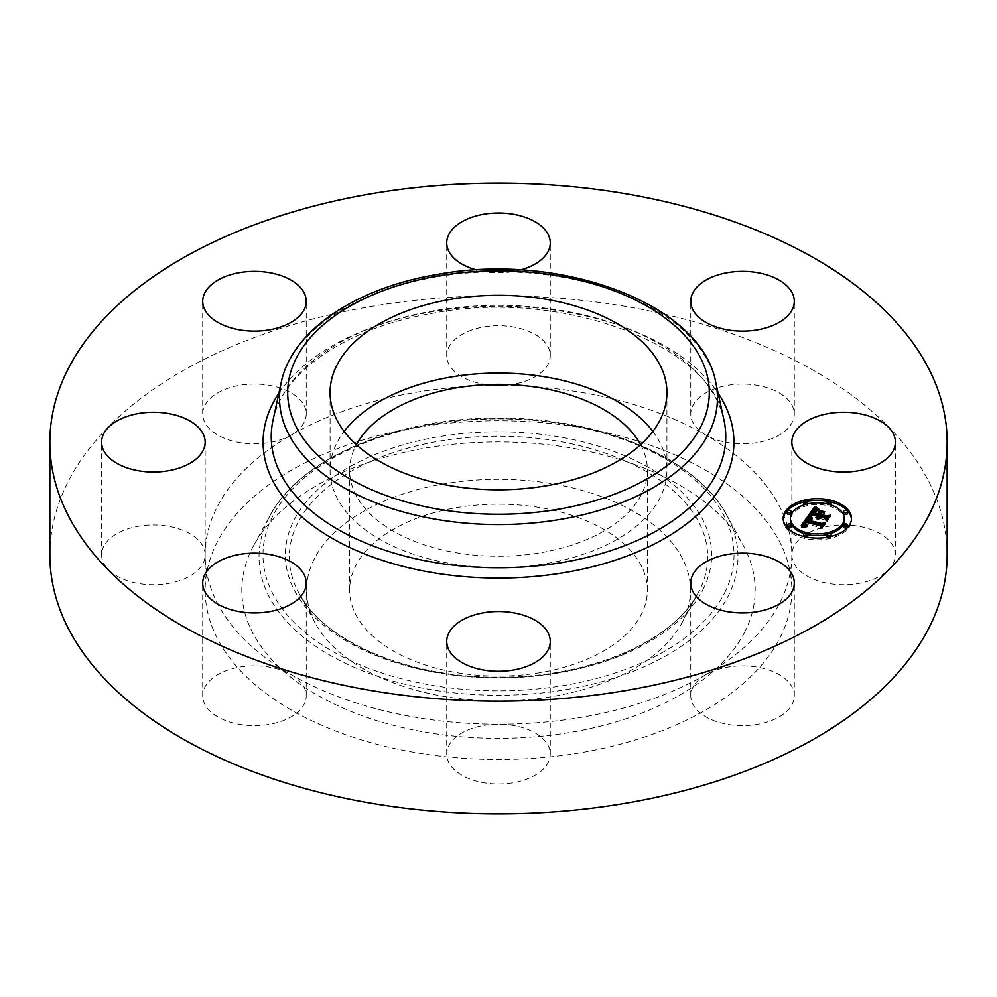 <?xml version="1.0" encoding="UTF-8"?>
<svg xmlns="http://www.w3.org/2000/svg" width="997" height="997" viewBox="0 0 997 997"><rect width="100%" height="100%" fill="white"/><g stroke="black" fill="none" stroke-linecap="round" stroke-linejoin="round"><path stroke-width="0.75" stroke-dasharray="4.99 3.74" d="M652.861 431.439A168.418 97.232 180 0 1 660.101 442.942A168.418 97.232 180 0 1 666.918 470.322A168.418 97.232 180 0 1 522.453 566.57A168.418 97.232 180 0 1 336.899 497.702A168.418 97.232 180 0 1 330.082 470.322A168.418 97.232 180 0 1 344.139 431.439M640.622 444.712A148.877 85.954 180 0 1 647.377 470.322A148.877 85.954 180 0 1 540.411 552.799A148.877 85.954 180 0 1 349.623 470.322A148.877 85.954 180 0 1 356.378 444.712M540.411 672.614A148.877 85.954 180 0 1 349.623 590.137A148.877 85.954 180 0 1 456.589 507.66A148.877 85.954 180 0 1 647.377 590.137A148.877 85.954 180 0 1 540.411 672.614M682.683 621.343A191.947 110.829 180 0 1 681.599 623.399A191.947 110.829 180 0 1 498.5 700.966A191.947 110.829 180 0 1 315.401 623.399A191.947 110.829 180 0 1 314.317 558.931A191.947 110.829 180 0 1 552.537 483.794A191.947 110.829 180 0 1 682.683 621.343M744.809 631.861A256.703 148.204 180 0 1 426.23 732.346A256.703 148.204 180 0 1 252.191 548.412A256.703 148.204 180 0 1 253.637 545.658A256.703 148.204 180 0 1 498.5 441.933A256.703 148.204 180 0 1 743.363 545.658A256.703 148.204 180 0 1 744.809 631.861M415.911 427.626A293.342 169.365 180 0 1 791.842 590.137A293.342 169.365 180 0 1 581.089 752.648A293.342 169.365 180 0 1 205.158 590.137A293.342 169.365 180 0 1 415.911 427.626M705.926 674.62A293.342 169.365 180 0 1 581.089 717.366A293.342 169.365 180 0 1 498.5 724.221A293.342 169.365 180 0 1 291.074 674.62A293.342 169.365 180 0 1 205.158 554.855A293.342 169.365 180 0 1 291.074 435.103A293.342 169.365 180 0 1 415.911 392.344A293.342 169.365 180 0 1 498.5 385.49A293.342 169.365 180 0 1 705.926 435.103A293.342 169.365 180 0 1 791.842 554.855A293.342 169.365 180 0 1 705.926 674.62A51.769 29.885 180 0 1 792.204 687.332A51.769 29.885 180 0 1 794.297 695.744A51.769 29.885 180 0 1 749.894 725.33A51.769 29.885 180 0 1 692.865 704.169A51.769 29.885 180 0 1 690.771 695.744A51.769 29.885 180 0 1 705.926 674.62M49.85 554.855A448.65 259.021 180 0 1 372.193 306.303A448.65 259.021 180 0 1 947.15 554.855M178.201 528.634A51.769 29.885 180 0 1 205.158 554.855A51.769 29.885 180 0 1 128.563 581.089A51.769 29.885 180 0 1 101.619 554.855A51.769 29.885 180 0 1 178.201 528.634M304.135 405.555A51.769 29.885 180 0 1 306.229 413.967A51.769 29.885 180 0 1 291.074 435.103A51.769 29.885 180 0 1 204.796 422.379A51.769 29.885 180 0 1 202.703 413.967A51.769 29.885 180 0 1 247.106 384.381A51.769 29.885 180 0 1 304.135 405.555M543.926 369.937A51.769 29.885 180 0 1 498.5 385.49A51.769 29.885 180 0 1 446.731 355.605A51.769 29.885 180 0 1 453.074 341.273A51.769 29.885 180 0 1 511.311 326.655A51.769 29.885 180 0 1 550.269 355.605A51.769 29.885 180 0 1 543.926 369.937M757.109 442.643A51.769 29.885 180 0 1 705.926 435.103A51.769 29.885 180 0 1 690.771 413.967A51.769 29.885 180 0 1 727.96 385.291A51.769 29.885 180 0 1 794.297 413.967A51.769 29.885 180 0 1 757.109 442.643M818.799 581.089A51.769 29.885 180 0 1 791.842 554.855A51.769 29.885 180 0 1 868.437 528.634A51.769 29.885 180 0 1 895.381 554.855A51.769 29.885 180 0 1 818.799 581.089M453.074 739.774A51.769 29.885 180 0 1 498.5 724.221A51.769 29.885 180 0 1 550.269 754.106A51.769 29.885 180 0 1 543.926 768.438A51.769 29.885 180 0 1 485.689 783.069A51.769 29.885 180 0 1 446.731 754.106A51.769 29.885 180 0 1 453.074 739.774M239.891 667.068A51.769 29.885 180 0 1 291.074 674.62A51.769 29.885 180 0 1 306.229 695.744A51.769 29.885 180 0 1 269.04 724.433A51.769 29.885 180 0 1 202.703 695.744A51.769 29.885 180 0 1 239.891 667.068M520.434 269.963A51.769 29.885 180 0 1 476.566 269.963M831.099 502.027A34.172 19.728 0 0 0 830.414 501.865A34.172 19.728 0 0 0 827.56 501.254M807.134 501.254A34.172 19.728 0 0 0 803.594 502.027M783.206 519.238A34.172 19.728 0 0 0 783.181 520.085A34.172 19.728 0 0 0 804.267 538.305A34.172 19.728 0 0 0 851.513 520.085A34.172 19.728 0 0 0 851.475 519.238M804.429 533.719A26.919 15.541 0 0 0 807.047 534.442A26.919 15.541 0 0 0 807.72 534.604M826.974 534.604A26.919 15.541 0 0 0 830.252 533.719M844.26 520.085A26.919 15.541 0 0 0 827.647 505.728A26.919 15.541 0 0 0 790.422 520.085M791.194 513.33A2.069 1.196 0 0 0 789.923 512.234A2.069 1.196 0 0 0 787.057 513.33M826.974 503.884A2.069 1.196 0 0 0 828.245 504.893A2.069 1.196 0 0 0 830.252 504.756M831.099 503.797A2.069 1.196 0 0 0 829.828 502.687A2.069 1.196 0 0 0 826.962 503.797M804.429 504.756A2.069 1.196 0 0 0 804.866 504.893A2.069 1.196 0 0 0 807.72 503.884M807.732 503.797A2.069 1.196 0 0 0 806.448 502.687A2.069 1.196 0 0 0 803.582 503.797M847.637 526.827A2.069 1.196 0 0 0 846.353 525.731A2.069 1.196 0 0 0 843.487 526.827M847.637 513.33A2.069 1.196 0 0 0 846.353 512.234A2.069 1.196 0 0 0 843.487 513.33M807.732 536.374A2.069 1.196 0 0 0 806.448 535.264A2.069 1.196 0 0 0 803.582 536.374M803.594 536.448A2.069 1.196 0 0 0 804.866 537.483A2.069 1.196 0 0 0 807.134 537.221M791.194 526.827A2.069 1.196 0 0 0 789.923 525.731A2.069 1.196 0 0 0 787.057 526.827M831.099 536.374A2.069 1.196 0 0 0 829.828 535.264A2.069 1.196 0 0 0 826.962 536.374M827.56 537.221A2.069 1.196 0 0 0 828.245 537.483A2.069 1.196 0 0 0 831.099 536.448M808.43 515.399L808.43 517.082L810.985 516.434L816.805 517.829L817.627 519.873L817.964 518.104L818.612 519.699L818.986 518.353L824.918 519.773L825.778 521.493L828.582 517.58L827.124 517.929M810.985 514.751L810.985 516.434M819.11 516.508L820.419 514.689L823.659 513.904L820.344 513.106M819.297 512.857L817.889 512.52L819.297 514.352M818.3 515.511L813.116 514.278L816.381 511.411L814.213 512.259L812.592 514.39L818.3 515.748M811.496 514.689L814.026 511.76L817.565 511.112L815.259 509.641M809.913 515.013L808.43 517.082M816.767 519.175L816.805 517.829M816.68 517.331L816.68 518.079M816.605 517.119L816.605 518.315M816.58 516.857L816.58 518.54M816.593 517.069L816.593 518.764M816.655 517.281L816.655 518.963M816.917 517.667L816.917 519.362M817.104 517.854L817.104 519.537M817.341 518.016L817.341 519.711M817.889 518.178L817.889 519.873M817.777 518.178L817.777 519.711M817.677 518.178L817.677 519.562M817.528 518.128L817.528 518.938M817.552 517.094L817.552 518.789M817.602 516.945L817.602 518.639M817.665 516.795L817.665 518.49M817.764 516.645L817.764 518.34M817.864 516.533L817.864 518.216M817.964 516.421L817.964 518.104M818.612 519.699L818.612 518.266M818.512 519.562L818.512 518.415M818.437 519.425L818.437 518.565M818.375 517.593L818.375 518.714M818.338 517.318L818.338 519.001M818.387 517.593L818.387 519.287M819.011 517.929L819.011 519.611M818.923 517.942L818.923 519.487M818.861 517.954L818.861 519.362M818.811 517.966L818.811 519.225M818.774 517.156L818.774 518.851M818.799 517.032L818.799 518.727M818.849 516.907L818.849 518.602M818.898 516.782L818.898 518.477M818.986 516.658L818.986 518.353M824.918 518.079L824.918 519.773M825.778 519.811L825.778 521.493M828.582 515.898L828.582 517.58M820.419 512.994L820.419 514.689M823.659 512.209L823.659 513.904M817.889 510.825L817.889 512.52M813.116 512.819L813.116 514.278M813.228 512.383L813.228 514.078M813.34 512.196L813.34 513.891M813.452 512.022L813.452 513.717M813.552 511.86L813.552 513.555M813.652 511.723L813.652 513.405M813.789 511.536L813.789 513.218M814.051 511.199L814.051 512.882M814.188 511.037L814.188 512.732M814.312 510.9L814.312 512.595M814.437 510.776L814.437 512.458M814.549 510.651L814.549 512.346M814.674 510.539L814.674 512.234M814.898 510.364L814.898 512.047M815.135 510.202L815.135 511.897M815.396 510.065L815.396 511.76M815.696 509.941L815.696 511.623M816.381 509.716L816.381 511.411M815.708 509.928L815.708 511.498M815.384 510.078L815.384 511.586M815.072 510.24L815.072 511.71M814.773 510.464L814.773 511.86M814.487 510.713L814.487 512.047M814.213 511.012L814.213 512.259M813.702 511.66L813.702 512.782M813.465 512.009L813.465 513.094M813.016 512.794L813.016 513.742M812.879 512.77L812.879 513.953M812.592 512.695L812.592 514.39M811.72 512.707L811.72 514.402M812.281 511.947L812.281 513.629M812.592 511.486L812.592 513.181M812.767 511.249L812.767 512.944M812.941 511.025L812.941 512.72M813.128 510.825L813.128 512.52M813.303 510.638L813.303 512.333M813.477 510.476L813.477 512.171M813.664 510.327L813.664 512.009M813.839 510.19L813.839 511.885M814.026 510.065L814.026 511.76M814.213 509.966L814.213 511.66M814.387 509.878L814.387 511.573M814.586 509.816L814.586 511.498M814.811 509.741L814.811 511.436M815.06 509.679L815.06 511.374M815.334 509.629L815.334 511.324M815.646 509.579L815.646 511.274M815.995 510.202L815.97 511.224M816.331 509.504L816.331 511.187M816.717 509.467L816.717 511.162M817.565 509.43L817.565 511.112M816.481 509.492L816.481 510.501M816.306 509.504L816.306 510.389M816.144 509.517L816.144 510.29M802.423 525.643L801.202 527.388L806.299 527.263L804.143 526.042L805.19 523.761L805.464 526.266L807.047 526.964L805.476 525.78L806.224 524.011L819.945 527.301L820.768 528.796L823.372 525.157L821.877 525.556M801.202 525.706L801.202 527.388M805.414 524.534L805.464 526.266M806.311 522.067L808.131 520.247L811.259 519.973L808.704 518.39L808.717 520.085M801.762 525.681L801.762 527.363M802.323 525.656L802.323 527.338M802.859 525.631L802.859 527.326M803.383 525.618L803.383 527.313M803.894 525.618L803.894 527.313M804.392 525.618L804.392 527.301M804.878 525.618L804.878 527.313M805.339 525.631L805.339 527.326M805.8 525.643L805.8 527.338M806.299 525.569L806.299 527.263M805.975 525.618L805.975 527.164M805.676 525.643L805.676 527.077M805.402 525.631L805.402 526.964M805.152 525.631L805.152 526.865M804.94 525.618L804.94 526.765M804.741 525.618L804.741 526.653M804.567 525.618L804.567 526.541M804.429 525.618L804.429 526.416M804.305 525.618L804.305 526.304M804.105 523.761L804.105 525.444M804.143 523.587L804.143 525.282M804.218 523.413L804.218 525.095M804.305 523.226L804.305 524.921M804.417 523.026L804.417 524.721M804.554 522.827L804.554 524.522M804.666 522.677L804.666 524.372M804.778 522.528L804.778 524.223M804.903 522.378L804.903 524.073M805.04 522.229L805.028 525.581M805.19 522.079L805.19 523.761M805.439 525.307L805.451 524.497M805.339 526.154L805.327 524.671M805.227 526.055L805.227 524.833M805.152 524.235L805.152 525.008M805.09 525.83L805.09 525.157M805.04 524.023L805.04 525.307M805.028 523.761L805.028 525.444M805.053 524.023L805.053 525.706M805.626 524.684L805.626 526.366M806 524.883L806 526.578M806.224 524.983L806.224 526.678M806.747 525.182L806.747 526.865M807.047 525.269L807.047 526.964M807.196 525.07L807.196 526.752M806.934 525.232L806.934 526.678M806.698 525.157L806.698 526.59M806.274 525.008L806.274 526.428M806.099 524.921L806.099 526.341M805.601 524.659L805.601 525.967M805.476 524.584L805.476 525.78M805.426 524.534L805.426 525.556M805.426 523.749L805.426 525.444M805.476 523.487L805.476 525.182M805.539 523.35L805.539 525.033M805.601 523.201L805.601 524.896M805.701 523.051L805.701 524.734M806.224 522.328L806.224 524.011M819.945 525.606L819.945 527.301M820.768 527.101L820.768 528.796M823.372 523.462L823.372 525.157M806.399 520.222L806.399 521.917M806.486 520.085L806.486 521.767M806.573 519.936L806.573 521.63M806.673 519.786L806.673 521.481M806.772 519.649L806.772 521.331M806.897 519.474L806.897 521.169M807.034 519.325L807.034 521.007M807.171 519.175L807.171 520.87M807.321 519.038L807.321 520.733M807.47 518.914L807.47 520.608M807.632 518.814L807.632 520.496M807.794 518.714L807.832 521.78L809.763 520.172L807.258 521.942L821.64 525.382L824.507 524.808L821.777 528.634L825.204 524.459L821.702 525.107L807.832 521.78M807.956 518.627L807.956 520.322M808.131 518.552L808.131 520.247M808.318 518.49L808.318 520.185M808.505 518.44L808.505 520.122M808.941 518.353L808.941 520.048M809.178 518.328L809.178 520.023M809.427 518.926L809.427 520.01M809.714 519.125L809.701 519.998M810 518.303L810 519.998M810.299 518.315L810.299 519.998M810.96 518.353L810.96 520.048M811.259 518.278L811.259 519.973M811.035 518.34L811.035 519.861M810.81 518.34L810.81 519.749M810.411 518.315L810.411 519.537M810.225 518.315L810.225 519.437M810.038 518.303L810.038 519.325M809.876 518.303L809.876 519.225M809.564 518.315L809.564 519.026M818.786 510.601L818.425 512.209L824.743 513.48L818.786 512.047M818.425 510.514L818.425 512.209M824.382 511.947L824.382 513.629M824.743 511.785L824.743 513.48M809.153 518.029L809.153 516.334L808.804 517.68L812.331 519.649L809.14 517.53M808.804 515.985L808.804 517.68M808.966 516.159L808.966 517.842M809.39 516.521L809.39 518.216M809.651 516.72L809.651 518.403M809.95 516.92L809.95 518.614M810.287 517.131L810.287 518.826M810.648 517.356L810.648 519.051M811.483 517.829L811.483 519.512M812.057 518.128L812.057 519.823M812.331 517.954L812.331 519.649M811.87 518.029L811.87 519.387M811.446 517.804L811.446 519.15M810.686 517.368L810.686 518.689M810.349 517.169L810.349 518.477M810.038 516.982L810.038 518.266M809.763 516.795L809.763 518.066M809.527 516.62L809.527 517.879M809.315 516.458L809.315 517.692M815.633 507.224L815.558 508.831L818.836 510.863L815.633 508.42M815.297 506.812L815.297 508.507M815.558 507.137L815.558 508.831M815.833 507.436L815.833 509.131M816.119 507.735L816.119 509.417M816.418 508.009L816.418 509.691M816.742 508.258L816.742 509.953M817.066 508.495L817.066 510.19M817.415 508.719L817.415 510.414M817.764 508.931L817.764 510.614M818.138 509.118L818.138 510.813M818.512 509.293L818.512 510.975M818.836 509.168L818.836 510.863M818.487 509.28L818.487 510.701M818.163 509.131L818.163 510.514M817.827 508.956L817.827 510.327M817.503 508.769L817.503 510.103M817.179 508.57L817.179 509.866M816.867 508.345L816.867 509.617M816.555 508.109L816.555 509.342M816.244 507.834L816.244 509.056M815.932 507.548L815.932 508.744M809.763 518.477L809.763 520.172M809.614 518.54L809.614 520.172M809.078 518.814L809.078 520.247M808.854 518.963L808.854 520.322M808.467 519.263L808.467 520.521M808.28 519.449L808.28 520.671M808.081 519.686L808.081 520.858M807.981 519.836L807.981 520.97M807.769 520.372L807.769 521.219M807.67 520.347L807.67 521.356M807.558 520.322L807.558 521.506M807.258 520.247L807.258 521.942M821.64 523.687L821.64 525.382M824.507 523.737L824.507 524.808M821.777 526.939L821.777 528.634M822.276 526.84L822.276 528.535M825.204 522.777L825.204 524.459M821.702 523.674L821.702 525.107M807.969 519.861L807.969 521.543M808.044 519.749L808.044 521.431M808.168 519.587L808.168 521.269M808.305 519.437L808.305 521.119M808.442 519.287L808.442 520.982M808.766 519.013L808.766 520.708M808.941 518.889L808.941 520.584M809.128 518.776L809.128 520.471M809.539 518.565L809.539 520.26M821.927 512.782L821.927 514.477L820.244 516.222L826.687 517.755L829.978 517.194L826.849 521.556L830.675 516.832L826.663 517.518L820.755 516.11L821.927 514.477M821.391 513.53L821.391 514.614M820.244 514.527L820.244 516.222M826.687 516.06L826.687 517.755M829.978 516.11L829.978 517.194M826.849 519.861L826.849 521.556M827.36 519.761L827.36 521.443M830.675 515.15L830.675 516.832M826.663 516.06L826.663 517.518M820.755 514.651L820.755 516.11M297.779 522.989A209.183 120.774 0 0 0 298.963 593.24A209.183 120.774 0 0 0 498.5 677.761A209.183 120.774 0 0 0 698.037 593.24A209.183 120.774 0 0 0 699.221 590.984A209.183 120.774 0 0 0 557.398 441.098A209.183 120.774 0 0 0 297.779 522.989M703.01 589.501A213.121 123.042 0 0 0 558.507 436.786A213.121 123.042 0 0 0 293.99 520.21A213.121 123.042 0 0 0 438.493 672.925A213.121 123.042 0 0 0 703.01 589.501M724.495 593.14A235.529 135.978 0 0 0 564.813 424.386A235.529 135.978 0 0 0 272.505 516.571A235.529 135.978 0 0 0 432.187 685.338A235.529 135.978 0 0 0 724.495 593.14M268.729 518.066A239.467 138.247 0 0 0 431.078 689.65A239.467 138.247 0 0 0 728.271 595.907A239.467 138.247 0 0 0 726.925 515.486A239.467 138.247 0 0 0 498.5 418.728A239.467 138.247 0 0 0 270.075 515.486A239.467 138.247 0 0 0 268.729 518.066M281.241 382.374A218.966 126.42 180 0 1 436.848 276.83A218.966 126.42 180 0 1 715.759 382.374M273.016 420.198A227.254 131.205 180 0 1 434.518 310.653A227.254 131.205 180 0 1 723.984 420.198C713.615 346.757 563.392 287.959 433.608 313.133C347.542 326.879 281.815 372.691 273.016 420.198M278.898 393.167A235.417 135.916 180 0 1 432.224 311.725A235.417 135.916 180 0 1 718.102 393.167M813.303 512.259L813.303 513.318M813.153 512.508L813.153 513.53M812.754 512.732L812.754 514.153M817.328 509.43L817.328 510.987M816.879 509.455L816.879 510.726M816.68 509.467L816.68 510.614M349.623 590.137L349.623 470.322M647.377 590.137L647.377 470.322M681.599 623.399L698.037 593.24C673.561 641.083 589.215 677.549 500.32 677.113C410.178 678.483 323.738 641.781 298.963 593.24L315.401 623.399M791.842 442.145L791.842 590.137M205.158 442.145L205.158 590.137M101.619 554.855L101.619 442.145M202.703 413.967L202.703 301.256M306.229 413.967L306.229 301.256M550.269 355.605L550.269 242.894M446.731 355.605L446.731 242.894M794.297 413.967L794.297 301.256M690.771 413.967L690.771 301.256M895.381 554.855L895.381 442.145M794.297 695.744L794.297 583.033M690.771 695.744L690.771 583.033M446.731 754.106L446.731 641.395M550.269 754.106L550.269 641.395M202.703 695.744L202.703 583.033M306.229 695.744L306.229 583.033M253.637 545.658L270.075 515.486C300.159 457.648 398.252 416.821 500.457 418.104C601.316 417.818 697.19 458.421 726.925 515.486L743.363 545.658M666.918 392.544L666.918 470.322M330.082 392.544L330.082 470.322M783.181 518.39L783.181 520.085M851.513 518.39L851.513 520.085"/><path stroke-width="1.5" d="M344.139 431.439A168.418 97.232 180 0 1 498.5 373.09A168.418 97.232 180 0 1 652.861 431.439M356.378 444.712A148.877 85.954 180 0 1 456.589 387.845A148.877 85.954 180 0 1 640.622 444.712M947.15 442.145L947.15 554.855A448.65 259.021 180 0 1 624.807 803.408A448.65 259.021 180 0 1 49.85 554.855L49.85 442.145A448.65 259.021 180 0 1 372.193 193.592A448.65 259.021 180 0 1 947.15 442.145A448.65 259.021 180 0 1 624.807 690.697A448.65 259.021 180 0 1 49.85 442.145M128.563 468.366A51.769 29.885 180 0 1 101.619 442.145A51.769 29.885 180 0 1 178.201 415.911A51.769 29.885 180 0 1 205.158 442.145A51.769 29.885 180 0 1 128.563 468.366M204.796 309.668A51.769 29.885 180 0 1 202.703 301.256A51.769 29.885 180 0 1 247.106 271.67A51.769 29.885 180 0 1 304.135 292.831A51.769 29.885 180 0 1 306.229 301.256A51.769 29.885 180 0 1 261.825 330.83A51.769 29.885 180 0 1 204.796 309.668M476.566 269.963A51.769 29.885 180 0 1 446.731 242.894A51.769 29.885 180 0 1 453.074 228.562A51.769 29.885 180 0 1 511.311 213.931A51.769 29.885 180 0 1 550.269 242.894A51.769 29.885 180 0 1 543.926 257.226A51.769 29.885 180 0 1 520.434 269.963M727.96 272.567A51.769 29.885 180 0 1 794.297 301.256A51.769 29.885 180 0 1 757.109 329.932A51.769 29.885 180 0 1 690.771 301.256A51.769 29.885 180 0 1 727.96 272.567M868.437 415.911A51.769 29.885 180 0 1 895.381 442.145A51.769 29.885 180 0 1 818.799 468.366A51.769 29.885 180 0 1 791.842 442.145A51.769 29.885 180 0 1 868.437 415.911M792.204 574.621A51.769 29.885 180 0 1 794.297 583.033A51.769 29.885 180 0 1 749.894 612.619A51.769 29.885 180 0 1 692.865 591.445A51.769 29.885 180 0 1 690.771 583.033A51.769 29.885 180 0 1 735.175 553.447A51.769 29.885 180 0 1 792.204 574.621M543.926 655.727A51.769 29.885 180 0 1 485.689 670.345A51.769 29.885 180 0 1 446.731 641.395A51.769 29.885 180 0 1 453.074 627.063A51.769 29.885 180 0 1 511.311 612.432A51.769 29.885 180 0 1 550.269 641.395A51.769 29.885 180 0 1 543.926 655.727M269.04 611.709A51.769 29.885 180 0 1 202.703 583.033A51.769 29.885 180 0 1 239.891 554.357A51.769 29.885 180 0 1 306.229 583.033A51.769 29.885 180 0 1 269.04 611.709M660.101 365.176A168.418 97.232 180 0 1 666.918 392.544A168.418 97.232 180 0 1 522.453 488.792A168.418 97.232 180 0 1 336.899 419.924A168.418 97.232 180 0 1 330.082 392.544A168.418 97.232 180 0 1 474.547 296.308A168.418 97.232 180 0 1 660.101 365.176M804.267 536.623A34.172 19.728 180 0 1 783.181 518.39A34.172 19.728 180 0 1 830.414 500.17A34.172 19.728 180 0 1 851.513 518.39A34.172 19.728 180 0 1 804.267 536.623M827.56 501.254A34.172 19.728 0 0 0 807.134 501.254M803.594 502.027A34.172 19.728 0 0 0 783.206 519.238M851.475 519.238A34.172 19.728 0 0 0 831.099 502.027M807.72 534.604A26.919 15.541 0 0 0 826.974 534.604M830.252 533.719A26.919 15.541 0 0 0 844.26 520.085L844.26 518.39A26.919 15.541 180 0 1 807.047 532.747A26.919 15.541 180 0 1 790.422 518.39A26.919 15.541 180 0 1 827.647 504.033A26.919 15.541 180 0 1 844.26 518.39M790.422 518.39L790.422 520.085A26.919 15.541 0 0 0 804.429 533.719M787.057 511.648L787.057 513.33A2.069 1.196 0 0 0 788.34 514.44A2.069 1.196 0 0 0 791.194 513.33L791.194 511.648A2.069 1.196 180 0 1 788.34 512.745A2.069 1.196 180 0 1 787.057 511.648A2.069 1.196 180 0 1 789.923 510.539A2.069 1.196 180 0 1 791.194 511.648M830.252 504.756A2.069 1.196 0 0 0 831.099 503.797L831.099 502.102A2.069 1.196 180 0 1 828.245 503.211A2.069 1.196 180 0 1 826.962 502.102A2.069 1.196 180 0 1 829.828 500.993A2.069 1.196 180 0 1 831.099 502.102M826.962 502.102L826.962 503.797A2.069 1.196 0 0 0 826.974 503.884M807.72 503.884A2.069 1.196 0 0 0 807.732 503.797L807.732 502.102A2.069 1.196 180 0 1 804.866 503.211A2.069 1.196 180 0 1 803.582 502.102A2.069 1.196 180 0 1 806.448 500.993A2.069 1.196 180 0 1 807.732 502.102M803.582 502.102L803.582 503.797A2.069 1.196 0 0 0 804.429 504.756M843.487 525.145L843.487 526.827A2.069 1.196 0 0 0 844.771 527.936A2.069 1.196 0 0 0 847.637 526.827L847.637 525.145A2.069 1.196 180 0 1 844.771 526.242A2.069 1.196 180 0 1 843.487 525.145A2.069 1.196 180 0 1 846.353 524.036A2.069 1.196 180 0 1 847.637 525.145M843.487 511.648L843.487 513.33A2.069 1.196 0 0 0 844.771 514.44A2.069 1.196 0 0 0 847.637 513.33L847.637 511.648A2.069 1.196 180 0 1 844.771 512.745A2.069 1.196 180 0 1 843.487 511.648A2.069 1.196 180 0 1 846.353 510.539A2.069 1.196 180 0 1 847.637 511.648M803.582 534.679A2.069 1.196 180 0 1 806.448 533.582A2.069 1.196 180 0 1 807.732 534.679A2.069 1.196 180 0 1 804.866 535.788A2.069 1.196 180 0 1 803.582 534.679L803.582 536.374A2.069 1.196 0 0 0 803.594 536.448M807.134 537.221A2.069 1.196 0 0 0 807.732 536.374L807.732 534.679M787.057 525.145L787.057 526.827A2.069 1.196 0 0 0 788.34 527.936A2.069 1.196 0 0 0 791.194 526.827L791.194 525.145A2.069 1.196 180 0 1 788.34 526.242A2.069 1.196 180 0 1 787.057 525.145A2.069 1.196 180 0 1 789.923 524.036A2.069 1.196 180 0 1 791.194 525.145M826.962 534.679A2.069 1.196 180 0 1 829.828 533.582A2.069 1.196 180 0 1 831.099 534.679A2.069 1.196 180 0 1 828.245 535.788A2.069 1.196 180 0 1 826.962 534.679L826.962 536.374A2.069 1.196 0 0 0 827.56 537.221M831.099 536.448A2.069 1.196 0 0 0 831.099 536.374L831.099 534.679M807.906 516.134L811.259 518.278L808.131 518.552L806.311 520.372L821.204 524.048L823.372 523.462L820.768 527.101L819.945 525.606L806.224 522.328L805.426 523.861L806.747 525.182L805.09 524.135L805.19 522.079L804.143 524.36L806.299 525.569L801.202 525.706L807.906 516.134L807.906 517.817L802.423 525.643M809.14 515.835L812.331 517.954L809.14 516.309M809.763 518.477L807.832 520.098L821.702 523.425L825.204 522.777L821.777 526.939L824.507 523.126L821.64 523.687L807.258 520.247L809.763 518.477M808.43 515.399L814.362 507.124L817.565 509.43L814.026 510.065L811.496 513.006L817.951 514.552L812.592 512.695L814.213 510.564L816.381 509.716L813.116 512.583L818.437 513.866L819.297 512.657L817.889 510.825L823.659 512.209L820.419 512.994L819.11 514.826L826.052 516.483L828.582 515.898L825.778 519.811L824.918 518.079L818.986 516.658L818.612 518.004L817.964 516.421L817.627 518.178L816.805 516.134L810.985 514.751L808.43 515.399M815.633 506.725L818.836 509.168L815.633 507.224M818.786 510.364L824.743 511.785L818.786 510.601M821.927 512.782L820.755 514.415L826.663 515.823L830.675 515.15L826.849 519.861L829.978 515.499L826.687 516.06L820.244 514.527L821.927 512.782M827.124 517.929L819.11 516.508L819.11 514.826M820.344 513.106L819.297 512.857M819.297 512.657L818.3 515.511M818.3 514.066L817.951 516.234L811.496 514.689L811.496 513.006M815.259 509.641L814.362 508.819L809.913 515.013M816.805 516.134L816.805 517.53M816.68 516.384L816.68 517.331M817.528 517.244L817.528 518.128M818.612 516.571L818.612 518.004M818.512 516.72L818.512 517.867M818.437 516.87L818.437 517.73M826.052 516.483L826.052 518.178M818.437 513.866L818.437 515.549M813.016 512.047L813.016 512.794M817.951 514.552L817.951 516.234M816.481 508.806L816.481 509.492M816.306 508.707L816.306 509.504M816.144 508.607L816.144 509.517M815.995 508.507L815.995 509.529M815.745 508.333L815.745 509.567M815.534 508.183L815.534 509.592M815.309 508.009L815.309 509.629M815.197 507.909L815.197 509.592M815.072 507.797L815.072 509.479M814.935 507.672L814.935 509.367M814.362 507.124L814.362 508.819M805.426 523.861L805.414 524.534M821.877 525.556L806.311 522.067L806.311 520.372M808.704 518.39L807.906 517.817M804.741 524.958L804.741 525.618M804.567 524.846L804.567 525.618M804.429 524.734L804.429 525.618M804.305 524.609L804.305 525.618M804.218 524.484L804.218 525.618M804.143 524.36L804.143 525.618M804.081 523.923L804.081 525.606M805.451 522.802L805.451 523.599M805.327 522.976L805.327 524.459M805.227 523.151L805.227 524.36M805.152 523.313L805.152 524.235M805.09 523.462L805.09 524.135M821.204 524.048L821.204 525.743M810.038 517.642L810.038 518.303M809.876 517.543L809.876 518.303M809.714 517.431L809.714 518.303M809.564 517.331L809.564 518.315M809.427 517.244L809.427 518.315M808.056 516.234L808.056 517.929M807.769 519.524L807.769 520.372M807.67 519.661L807.67 520.347M439.154 275.758A210.803 121.709 180 0 1 700.779 358.284A210.803 121.709 180 0 1 557.846 509.33A210.803 121.709 180 0 1 296.221 426.816A210.803 121.709 180 0 1 439.154 275.758M560.152 519.437A218.966 126.42 180 0 1 281.241 382.374L273.016 420.198A227.254 131.205 180 0 0 562.482 562.458A227.254 131.205 180 0 0 723.984 420.198L715.759 382.374A218.966 126.42 180 0 1 560.152 519.437M718.102 393.167A235.417 135.916 180 0 1 564.776 572.565A235.417 135.916 180 0 1 325.259 534.168A235.417 135.916 180 0 1 278.898 393.167M813.303 511.623L813.303 512.259M813.153 511.835L813.153 512.508M814.798 507.548L814.798 509.243M814.661 507.423L814.661 509.106M814.512 507.274L814.512 508.969M715.759 382.374C701.714 303.587 560.077 251.643 437.77 274.362C356.452 287.672 291.934 330.393 281.241 382.374"/></g></svg>
